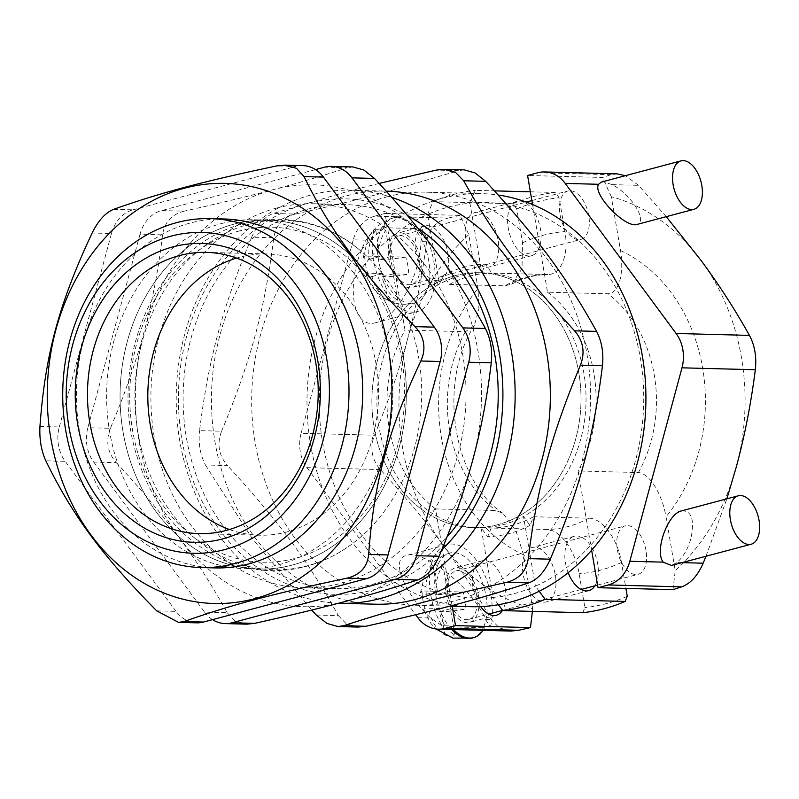 <?xml version="1.0" encoding="UTF-8"?>
<svg xmlns="http://www.w3.org/2000/svg" width="799" height="799" viewBox="0 0 799 799"><rect width="100%" height="100%" fill="white"/><g stroke="black" fill="none" stroke-linecap="round" stroke-linejoin="round"><path stroke-width="0.6" stroke-dasharray="4 3" d="M497.737 524.683A127.48 104.539 91.5 0 1 377.158 361.498A127.48 104.539 91.5 0 1 554.466 314.307A127.48 104.539 91.5 0 1 497.737 524.683M292.334 565.053A174.522 143.121 91.5 0 1 127.261 341.662A174.522 143.121 91.5 0 1 369.997 277.053A174.522 143.121 91.5 0 1 292.334 565.053M376.419 322.476C351.25 330.896 344.818 279.69 366.072 240.169L374.192 229.223L380.853 229.393A43.955 24.449 -104.9 0 1 392.349 218.157A43.955 24.449 -104.9 0 1 415.919 230.312L416.269 228.584L382.881 227.715L380.853 229.393A43.955 24.449 75.1 0 0 378.506 259.975A43.955 24.449 75.1 0 0 414.961 303.111A43.955 24.449 75.1 0 0 429.842 274.137A43.955 24.449 75.1 0 0 415.919 230.312L422.591 230.492L420.943 241.608C420.544 274.886 396.743 318.112 376.419 322.476L417.218 311.61A52.754 29.343 75.1 0 0 422.591 230.492M382.881 227.715A43.955 24.449 -104.9 0 1 393.757 217.777A43.955 24.449 -104.9 0 1 416.269 228.584M601.287 182.102L603.345 181.892L612.354 184.649C620.244 189.013 627.345 195.326 633.657 203.605C641.497 214.971 642.686 221.892 637.232 224.389M588.753 215.56A25.059 13.943 75.1 0 0 567.979 190.971A25.059 13.943 75.1 0 0 560.948 218.766A25.059 13.943 75.1 0 0 580.863 239.39A25.059 13.943 75.1 0 0 588.753 215.56M419.395 260.634A25.059 13.943 -104.9 0 1 411.505 284.474A25.059 13.943 -104.9 0 1 391.59 263.85A25.059 13.943 -104.9 0 1 398.621 236.045A25.059 13.943 -104.9 0 1 419.395 260.634M400.369 232.779A28.135 15.65 -104.9 0 1 420.723 258.447A28.135 15.65 -104.9 0 1 412.304 287.45A28.135 15.65 -104.9 0 1 389.942 264.289A28.135 15.65 -104.9 0 1 397.822 233.068A28.135 15.65 -104.9 0 1 400.369 232.779M367.66 273.198L366.252 275.036L372.004 276.564C374.491 287.29 379.715 295.121 387.665 300.044A36.924 20.544 75.1 0 0 397.722 300.304C389.772 295.38 384.549 287.55 382.062 276.834L393.208 273.867L408.688 274.267A36.924 20.544 75.1 0 0 405.752 257.098L390.272 256.689L385.747 230.242A36.924 20.544 75.1 0 0 375.69 229.982L380.214 256.429L364.724 256.02A36.924 20.544 75.1 0 0 365.582 264.589A36.924 20.544 75.1 0 0 367.66 273.198L383.14 273.598L387.665 300.044M372.004 276.564L383.14 273.598M397.722 300.304L393.208 273.867M382.062 276.834C389.073 276.834 397.942 275.975 408.688 274.267M405.752 257.098C395.006 258.796 386.137 259.655 379.126 259.655L390.272 256.689M375.69 229.982C370.037 238.531 367.83 248.339 369.068 259.395L363.285 257.638L364.724 256.02M369.068 259.395L380.214 256.429M379.126 259.655C377.897 248.599 380.104 238.791 385.747 230.242M666.246 216.669L638.571 185.338L625.357 175.69M617.098 173.852L611.175 174.671L602.536 177.448L527.58 175.48M366.072 240.169L353.268 239.84A35.166 28.844 91.5 0 1 374.791 216.149L448.129 218.067C435.874 221.293 428.703 229.193 426.606 241.757C422.281 275.665 415.959 307.975 407.66 338.666A211.006 173.033 91.5 0 1 468.793 234.646L477.992 288.489L478.931 308.983L474.316 325.642L465.358 331.705L405.003 330.127L385.048 213.423L460.004 215.38L468.793 234.646M451.685 629.512A43.955 24.449 -104.9 0 1 448.629 625.877L451.105 626.855L484.494 627.724L483.695 626.796A43.955 24.449 75.1 0 0 480.049 576.818A43.955 24.449 75.1 0 0 449.597 553.078A43.955 24.449 75.1 0 0 435.755 594.895A43.955 24.449 75.1 0 0 448.629 625.877L441.957 625.707L430.661 618.026C403.195 592.169 390.292 558.711 406.531 555.435L447.33 544.578A52.754 29.343 75.1 0 0 441.957 625.707M484.494 627.724A43.955 24.449 -104.9 0 1 483.015 630.331M453.492 629.562A43.955 24.449 -104.9 0 1 451.105 626.855M457.617 567.699A28.135 15.65 -104.9 0 1 477.972 593.367A28.135 15.65 -104.9 0 1 469.552 622.371A28.135 15.65 -104.9 0 1 447.19 599.2A28.135 15.65 -104.9 0 1 455.08 567.989A28.135 15.65 -104.9 0 1 457.617 567.699M476.643 595.555A25.059 13.943 -104.9 0 1 468.753 619.395A25.059 13.943 -104.9 0 1 448.838 598.761A25.059 13.943 -104.9 0 1 455.869 570.965A25.059 13.943 -104.9 0 1 476.643 595.555M646.001 550.471A25.059 13.943 75.1 0 0 625.227 525.882A25.059 13.943 75.1 0 0 618.196 553.687A25.059 13.943 75.1 0 0 638.111 574.311A25.059 13.943 75.1 0 0 646.001 550.471M681.597 510.881C691.634 510.471 694.731 519.68 690.905 538.526C687.829 549.173 683.175 557.173 676.933 562.506L671.42 565.442M424.908 608.119L423.51 609.957L429.253 611.485C431.74 622.211 436.963 630.031 444.913 634.965A36.924 20.544 75.1 0 0 454.971 635.225C447.021 630.301 441.797 622.471 439.31 611.754L450.456 608.788L465.937 609.188A36.924 20.544 75.1 0 0 463.001 592.009L447.52 591.61L442.996 565.163A36.924 20.544 75.1 0 0 432.938 564.903L437.462 591.35L421.972 590.94A36.924 20.544 75.1 0 0 422.831 599.51A36.924 20.544 75.1 0 0 424.908 608.119L440.399 608.518L444.913 634.965M429.253 611.485L440.399 608.518M454.971 635.225L450.456 608.788M439.31 611.754C446.321 611.754 455.19 610.895 465.937 609.188M463.001 592.009C452.254 593.717 443.385 594.576 436.374 594.576L447.52 591.61M432.938 564.903C427.295 573.452 425.078 583.25 426.316 594.316L420.534 592.558L421.972 590.94M426.316 594.316L437.462 591.35M436.374 594.576C435.145 583.52 437.353 573.712 442.996 565.163M532.543 204.514L547.525 292.194L607.879 293.772C620.254 293.183 623.959 270.222 620.523 250.556L611.315 196.704A211.006 173.033 91.5 0 1 701.142 260.554A211.006 173.033 91.5 0 1 736.378 466.656A211.006 173.033 91.5 0 1 675.245 570.686L666.036 516.833C662.751 497.168 651.135 473.807 638.441 472.559L578.086 470.981L591.63 550.221M611.315 196.704L602.536 177.448M705.986 556.244L726.86 498.836M672.998 589.652L675.245 570.686M547.525 292.194A127.48 104.539 91.5 0 1 578.086 470.981M472.209 638.031A43.955 24.449 -104.9 0 0 483.695 626.796L490.366 626.965L485.532 619.465C473.248 588.873 424.099 549.043 406.531 555.435M452.184 606.211L435.555 508.923L495.919 510.501L502.941 513.288L515.934 530.886L523.515 554.766L532.713 608.618A211.006 173.033 91.5 0 1 442.896 544.768C460.514 568.578 476.613 593.527 491.195 619.615L499.385 627.934L510.931 631.05M442.896 544.768A211.006 173.033 91.5 0 1 407.66 338.666C399.41 369.368 388.334 401.547 374.441 435.205C369.717 447.949 371.675 459.405 380.314 469.562C404.464 495.889 425.318 520.958 442.896 544.768M532.713 608.618L532.394 611.395M480.678 606.621A28.135 15.65 -104.9 0 1 472.389 578.856A28.135 15.65 -104.9 0 1 481.907 560.848A28.135 15.65 -104.9 0 1 484.444 560.558A28.135 15.65 -104.9 0 1 502.971 579.864A28.135 15.65 -104.9 0 1 502.461 610.416M374.192 229.223A52.754 29.343 75.1 0 0 382.441 286.741A52.754 29.343 75.1 0 0 417.218 311.61M490.366 626.965A52.754 29.343 75.1 0 0 482.107 569.457A52.754 29.343 75.1 0 0 447.33 544.578M427.195 225.638A28.135 15.65 -104.9 0 1 447.55 251.305A28.135 15.65 -104.9 0 1 439.13 280.309A28.135 15.65 -104.9 0 1 416.768 257.148A28.135 15.65 -104.9 0 1 424.659 225.927A28.135 15.65 -104.9 0 1 427.195 225.638M353.268 239.84L301.103 433.288L374.441 435.205M435.555 508.923A127.48 104.539 91.5 0 1 405.003 330.127M385.048 213.423L374.791 216.149M380.314 469.562L306.976 467.645A35.166 28.844 91.5 0 1 301.103 433.288M306.976 467.645L415.67 614.731M460.004 215.38L448.129 218.067M229.473 529.517A140.674 115.356 -88.5 0 0 259.525 535.21A140.674 115.356 -88.5 0 0 378.516 397.602A140.674 115.356 -88.5 0 0 266.876 253.962A140.674 115.356 -88.5 0 0 239.71 257.188A140.674 115.356 -88.5 0 0 236.564 258.077M455.17 275.645A127.48 104.539 91.5 0 1 479.79 272.729A127.48 104.539 91.5 0 1 580.963 402.896A127.48 104.539 91.5 0 1 473.118 527.6A127.48 104.539 91.5 0 1 372.284 412.504A127.48 104.539 91.5 0 1 455.17 275.645M39.95 426.466L59.316 426.966A35.166 28.844 -88.5 0 0 65.178 461.323L45.823 460.813M59.316 426.966L111.47 233.518L92.115 233.008M113.638 209.328L132.994 209.827A35.166 28.844 -88.5 0 0 111.47 233.518M132.994 209.827L296.039 166.432L276.684 165.922M302.831 165.623A35.166 28.844 -88.5 0 0 296.039 166.432M156.704 610.865L176.06 611.375A35.166 28.844 -88.5 0 0 196.664 622.84M176.06 611.375L65.178 461.323M220.614 223.77A174.522 143.121 91.5 0 1 254.312 219.775A174.522 143.121 91.5 0 1 392.818 397.972A174.522 143.121 91.5 0 1 245.183 568.698A174.522 143.121 91.5 0 1 107.146 411.135A174.522 143.121 91.5 0 1 220.614 223.77M224.129 218.986A174.522 143.121 -88.5 0 0 190.432 222.981A174.522 143.121 -88.5 0 0 76.964 410.346A174.522 143.121 -88.5 0 0 215.011 567.909M441.677 550.092A197.812 162.227 91.5 0 1 193.757 482.466A197.812 162.227 91.5 0 1 307.625 203.385A197.812 162.227 91.5 0 1 407.35 215.46M417.887 228.214A192.1 157.533 -88.5 0 0 345.677 204.574A192.1 157.533 -88.5 0 0 308.584 208.968A192.1 157.533 -88.5 0 0 183.68 415.21A192.1 157.533 -88.5 0 0 335.63 588.653A192.1 157.533 -88.5 0 0 446.971 537.018M477.283 212.304A28.135 15.65 75.1 0 0 474.736 212.604A28.135 15.65 75.1 0 0 466.856 243.815A28.135 15.65 75.1 0 0 489.208 266.976A28.135 15.65 75.1 0 0 497.637 237.982A28.135 15.65 75.1 0 0 477.283 212.304M519.64 201.028A28.135 15.65 -104.9 0 1 539.994 226.706A28.135 15.65 -104.9 0 1 531.575 255.7A28.135 15.65 -104.9 0 1 509.213 232.539A28.135 15.65 -104.9 0 1 517.103 201.328A28.135 15.65 -104.9 0 1 519.64 201.028M534.531 547.225A28.135 15.65 75.1 0 0 531.984 547.515A28.135 15.65 75.1 0 0 524.104 578.736A28.135 15.65 75.1 0 0 546.466 601.897A28.135 15.65 75.1 0 0 554.886 572.903A28.135 15.65 75.1 0 0 534.531 547.225M568.169 572.703A28.135 15.65 -104.9 0 1 574.351 536.249A28.135 15.65 -104.9 0 1 576.888 535.949A28.135 15.65 -104.9 0 1 595.415 555.255A28.135 15.65 -104.9 0 1 594.905 585.817M582.771 612.703L584.908 607.59L579.125 573.762C575.49 550.741 560.019 529.357 546.516 529.467L491.185 528.019L487.66 536.658L481.128 527.759A127.48 104.539 91.5 0 0 523.485 516.484L535.4 586.156A197.812 162.227 91.5 0 1 493.033 597.432L481.128 527.759A127.48 104.539 91.5 0 1 478.152 527.73A127.48 104.539 91.5 0 1 378.816 425.767A127.48 104.539 91.5 0 1 439.48 284.104L427.575 214.432A197.812 162.227 91.5 0 1 448.459 207.071A197.812 162.227 91.5 0 1 469.932 203.156L481.837 272.829A127.48 104.539 91.5 0 1 484.813 272.858A127.48 104.539 91.5 0 1 584.149 374.821A127.48 104.539 91.5 0 1 523.485 516.484L530.017 525.382L533.552 516.743L588.873 518.191C602.376 518.082 617.857 539.465 621.482 562.486L625.917 588.424M539.185 591.27L535.4 586.156A197.812 162.227 91.5 0 0 640.339 358.012A197.812 162.227 91.5 0 0 469.932 203.156L475.255 190.362L494.461 190.871M530.366 191.81L555.225 192.459L559.13 197.733L564.913 231.56C569.158 254.601 560.888 275.365 547.225 274.536L491.904 273.088L485.373 264.199L481.837 272.829A127.48 104.539 91.5 0 0 460.204 275.775A127.48 104.539 91.5 0 0 439.48 284.104L443.016 275.475L449.537 284.364L504.868 285.812L511.74 284.134L521.987 268.714L522.556 242.836L516.773 209.008L512.868 203.735L432.898 201.638L427.575 214.432A197.812 162.227 91.5 0 0 322.636 442.576A197.812 162.227 91.5 0 0 493.033 597.432L498.426 604.713M511.75 284.164C523.645 277.812 535.64 274.606 547.724 274.546L547.225 274.536A127.48 104.539 91.5 0 0 504.868 285.812M530.017 525.382A136.269 111.75 91.5 0 1 487.66 536.658M533.552 516.743A127.48 104.539 91.5 0 1 491.185 528.019M627.265 596.314A205.733 168.709 91.5 0 1 584.908 607.59M516.773 209.008A205.733 168.709 91.5 0 1 559.13 197.733M512.868 203.735A211.006 173.033 91.5 0 1 555.225 192.459M295.28 214.072C282.906 217.298 275.735 225.188 273.757 237.762L251.715 237.183C257.248 224.709 264.429 216.819 273.238 213.493L295.28 214.072C329.807 206.402 359.53 199.241 384.449 192.579L458.326 170.676L436.284 170.097M379.106 183.42L347.116 191.6L273.238 213.493M251.715 237.183C222.212 308.224 208.509 359.061 199.55 430.631L221.593 431.21C216.739 443.954 218.696 455.4 227.465 465.557L205.423 464.988C200.219 454.921 198.262 443.465 199.55 430.631M205.423 464.988L251.645 537.677L311.7 610.056M375.49 604.204A206.611 169.428 91.5 0 1 212.065 417.667A206.611 169.428 91.5 0 1 346.396 195.855A206.611 169.428 91.5 0 1 386.287 191.131M316.304 615.04L338.347 615.62C307.745 560.568 278.611 521.148 227.465 465.557M338.347 615.62L346.436 623.929L358.012 627.055M464.179 169.857L458.326 170.676M221.593 431.21C251.096 360.169 264.799 309.343 273.757 237.762M386.636 196.904A206.611 169.428 91.5 0 1 426.526 192.179A206.611 169.428 91.5 0 1 590.501 403.145A206.611 169.428 91.5 0 1 415.73 605.252A206.611 169.428 91.5 0 1 252.304 418.726A206.611 169.428 91.5 0 1 386.636 196.904M471.05 606.701A206.611 169.428 91.5 0 1 307.625 420.174A206.611 169.428 91.5 0 1 441.957 198.352A206.611 169.428 91.5 0 1 481.857 193.628A206.611 169.428 91.5 0 1 498.216 195.026M432.898 201.638A211.006 173.033 91.5 0 1 475.255 190.362M449.537 284.364A127.48 104.539 91.5 0 1 491.904 273.088M443.016 275.475A136.269 111.75 91.5 0 1 485.373 264.199M338.576 603.225A206.611 169.428 91.5 0 1 176.789 415.72A206.611 169.428 91.5 0 1 311.191 194.936A206.611 169.428 91.5 0 1 351.081 190.202A206.611 169.428 91.5 0 1 391.66 197.333M141.553 449.408A174.841 143.381 91.5 0 1 192.529 255.96A174.841 143.381 91.5 0 1 358.661 249.178A174.841 143.381 91.5 0 1 350.931 544.788A174.841 143.381 91.5 0 1 141.553 449.408M239.191 231.011A167.57 137.418 -88.5 0 0 136.12 446.861A167.57 137.418 -88.5 0 0 304.159 555.585A167.57 137.418 -88.5 0 0 400.718 353.378A167.57 137.418 -88.5 0 0 239.191 231.011M184.07 211.166C171.695 214.392 164.524 222.282 162.547 234.846L140.015 234.257A35.166 28.844 91.5 0 1 161.538 210.576L184.07 211.166C217.628 203.725 247.35 196.564 273.238 189.663C299.166 182.771 323.785 175.47 347.106 167.77L324.584 167.181M110.382 428.304C105.528 441.048 107.485 452.494 116.255 462.651L93.723 462.062A35.166 28.844 91.5 0 1 87.85 427.715L110.382 428.304C124.604 394.686 135.84 362.516 144.11 331.775A211.006 173.033 91.5 0 1 273.238 189.663A211.006 173.033 91.5 0 1 437.592 253.663A211.006 173.033 91.5 0 1 472.818 459.765A211.006 173.033 91.5 0 1 343.69 601.877A211.006 173.033 91.5 0 1 179.336 537.877A211.006 173.033 91.5 0 1 144.11 331.775C152.419 301.043 158.562 268.734 162.547 234.846M315.505 169.598L161.538 210.576M212.534 619.625A35.166 28.844 91.5 0 1 204.604 612.124L227.136 612.713C212.914 586.666 196.973 561.717 179.336 537.877C161.748 514.047 140.714 488.968 116.255 462.651M140.015 234.257L87.85 427.715M227.136 612.713L235.226 621.023L246.801 624.149M93.723 462.062L204.604 612.124M352.968 166.951L347.106 167.77M234.057 224.12A174.522 143.121 91.5 0 1 267.755 220.125A174.522 143.121 91.5 0 1 406.262 398.331A174.522 143.121 91.5 0 1 258.636 569.048A174.522 143.121 91.5 0 1 120.589 411.485A174.522 143.121 91.5 0 1 234.057 224.12M276.394 208.13A192.1 157.533 91.5 0 1 313.488 203.735A192.1 157.533 91.5 0 1 465.947 399.89A192.1 157.533 91.5 0 1 303.44 587.804A192.1 157.533 91.5 0 1 151.49 414.371A192.1 157.533 91.5 0 1 276.394 208.13M612.354 184.649L638.571 185.338M611.175 174.671L537.837 172.754M426.606 241.757L420.943 241.608M681.966 562.636L676.933 562.506M620.523 250.556A162.646 133.383 91.5 0 1 666.036 516.833M638.441 472.559A127.48 104.539 -88.5 0 0 607.879 293.772M485.532 619.465L491.195 619.615M417.857 617.697L430.661 618.026M523.515 554.766A162.646 133.383 91.5 0 1 477.992 288.489M465.358 331.705A127.48 104.539 -88.5 0 0 495.919 510.501M588.873 518.191A127.48 104.539 91.5 0 1 546.516 529.467M621.482 562.486A171.445 140.594 91.5 0 1 579.125 573.762M522.556 242.836A171.445 140.594 91.5 0 1 564.913 231.56M393.757 217.777L387.036 219.995L376.289 227.006L368.199 237.543L363.245 257.638M411.505 284.474L580.863 239.39M398.621 236.045L526.251 202.077M531.864 200.579L567.979 190.971M366.222 275.046C375.16 298.646 395.255 307.715 414.961 303.111M468.753 619.395L488.708 614.081M502.621 610.376L581.153 589.472M597.592 585.098L638.111 574.311M455.869 570.965L625.227 525.882M423.47 609.967L431.19 623.859L436.034 628.973M449.597 553.078L444.284 554.915L433.537 561.927L425.448 572.464L420.494 592.558M502.941 513.288C453.702 481.008 436.753 383.79 474.346 325.652M481.907 560.848L455.08 567.989M496.379 615.23L469.552 622.371M424.659 225.927L397.822 233.068M439.13 280.309L412.304 287.45M199.161 533.632L259.525 535.21M206.522 252.384L266.876 253.962M517.103 201.328L474.736 212.604M531.575 255.7L489.208 266.976M574.351 536.249L531.984 547.515M588.823 590.621L546.466 601.897M415.73 605.252L449.757 606.141M426.526 192.179L481.857 193.628M473.118 527.6L478.152 527.73M479.79 272.729L484.813 272.858M351.081 190.202L386.107 191.121M358.661 249.178C307.305 205.772 231.111 210.137 182.891 258.906C136.269 303.191 116.554 381.872 134.671 448.698C149.543 502.201 179.206 539.365 223.66 560.199C238.641 566.691 254.152 570.176 270.192 570.666C299.255 571.255 326.172 562.636 350.931 544.788M303.44 587.804L335.63 588.653M313.488 203.735L345.677 204.574M245.183 568.698L258.636 569.048M254.312 219.775L267.755 220.125"/><path stroke-width="1.2" d="M701.802 185.468A25.059 13.943 75.1 0 0 681.018 160.879A25.059 13.943 75.1 0 0 673.996 188.674A25.059 13.943 75.1 0 0 693.912 209.308A25.059 13.943 75.1 0 0 701.802 185.468M693.912 209.308L637.232 224.389C625.607 228.824 592.109 194.077 598.581 184.289L601.287 182.102L681.018 160.879M625.357 175.69L617.098 173.852L544.628 171.945A35.166 28.844 91.5 0 1 565.233 183.42L598.581 184.289M532.543 204.514L527.58 175.48L537.837 172.754A35.166 28.844 91.5 0 1 544.628 171.945M483.015 630.331A43.955 24.449 -104.9 0 1 473.617 637.662A43.955 24.449 -104.9 0 1 453.492 629.562M759.05 520.389A25.059 13.943 75.1 0 0 738.266 495.799A25.059 13.943 75.1 0 0 731.245 523.595A25.059 13.943 75.1 0 0 751.16 544.229A25.059 13.943 75.1 0 0 759.05 520.389M751.16 544.229L671.42 565.452L663.17 562.146C654.361 550.801 667.794 513.427 681.597 510.881L738.266 495.799M663.17 562.146L629.822 561.278A35.166 28.844 91.5 0 1 608.299 584.958L681.637 586.875C690.566 583.57 697.737 575.67 703.16 563.195L705.986 556.244M726.86 498.836L736.378 466.656C744.678 435.954 750.99 403.655 755.325 369.737C756.733 356.913 754.775 345.458 749.452 335.39L676.114 333.473L565.233 183.42M749.452 335.39C734.86 309.313 718.76 284.364 701.142 260.554L666.246 216.669M629.822 561.278L681.986 367.82L755.325 369.737M591.63 550.221L598.042 587.694L672.998 589.652L681.637 586.875M598.042 587.694L608.299 584.958M676.114 333.473A35.166 28.844 91.5 0 1 681.986 367.82M518.591 630.281L445.253 628.364A35.166 28.844 91.5 0 1 438.461 629.163L510.931 631.06L518.591 630.281L530.466 627.595L455.51 625.627L452.184 606.211M438.461 629.163A35.166 28.844 91.5 0 1 417.857 617.697L415.67 614.731M532.394 611.395L530.466 627.595M502.461 610.416A28.135 15.65 -104.9 0 1 496.379 615.23A28.135 15.65 -104.9 0 1 480.678 606.621M445.253 628.364L455.51 625.627M236.564 258.077A140.674 115.356 -88.5 0 0 147.875 391.57A140.674 115.356 -88.5 0 0 229.473 529.517M179.356 255.61A140.674 115.356 91.5 0 1 206.522 252.384A140.674 115.356 91.5 0 1 318.162 396.024A140.674 115.356 91.5 0 1 199.161 533.632A140.674 115.356 91.5 0 1 87.9 406.631A140.674 115.356 91.5 0 1 179.356 255.61M304.069 176.589L323.435 177.098A35.166 28.844 -88.5 0 0 302.831 165.623L284.744 165.153L296.499 168.319L304.069 176.589C330.946 231.54 360.079 270.971 414.951 326.641C419.545 331.295 422.401 336.709 423.5 342.861C424.509 349.033 423.61 355.076 420.823 360.998C387.595 431.939 373.892 482.776 368.659 554.446C367.33 567.03 360.149 574.92 347.146 578.136C273.038 593.767 230.202 605.173 184.1 621.532L178.577 622.371L156.704 610.865C101.833 555.185 72.699 515.764 45.823 460.813C41.268 450.766 39.311 439.31 39.95 426.466C45.183 354.786 58.886 303.95 92.115 233.008C98.297 220.554 105.468 212.664 113.638 209.328C159.74 192.958 202.576 181.553 276.684 165.922L284.744 165.153M323.435 177.098L434.316 327.151L414.951 326.641M420.823 360.998L440.189 361.498A35.166 28.844 -88.5 0 0 434.316 327.151M440.189 361.498L388.024 554.955L368.659 554.446M347.146 578.136L366.501 578.636A35.166 28.844 -88.5 0 0 388.024 554.955M366.501 578.636L203.455 622.041L184.1 621.532M178.577 622.371L196.664 622.84A35.166 28.844 -88.5 0 0 203.455 622.041M388.304 348.534A210.127 172.314 -88.5 0 0 104.819 238.152A210.127 172.314 -88.5 0 0 165.583 593.647A210.127 172.314 -88.5 0 0 388.304 348.534M201.298 567.55L215.011 567.909A174.522 143.121 -88.5 0 0 362.636 397.183A174.522 143.121 -88.5 0 0 224.129 218.986L210.417 218.626A174.522 143.121 91.5 0 1 348.923 396.833A174.522 143.121 91.5 0 1 201.298 567.55A174.522 143.121 91.5 0 1 63.251 409.987A174.522 143.121 91.5 0 1 176.719 222.621A174.522 143.121 91.5 0 1 210.417 218.626M407.35 215.46A197.812 162.227 91.5 0 1 441.677 550.092M446.971 537.018A192.1 157.533 -88.5 0 0 417.887 228.214M594.905 585.817A28.135 15.65 -104.9 0 1 588.823 590.621A28.135 15.65 -104.9 0 1 568.169 572.703M625.917 588.424L627.265 596.314L625.138 601.437L545.158 599.34L539.185 591.27M494.461 190.871L530.366 191.81M498.426 604.713L502.801 610.616L582.771 612.703A211.006 173.033 91.5 0 0 625.138 601.437M545.158 599.34A211.006 173.033 91.5 0 1 502.801 610.616M343.7 625.707L337.837 626.526L358.012 627.065L365.732 626.286L343.7 625.707C393.527 609.437 436.364 598.032 506.746 582.311L528.778 582.88C537.597 579.565 544.768 571.675 550.301 559.2L528.259 558.621C537.218 487.04 550.93 436.214 580.424 365.173L602.466 365.742C603.754 352.908 601.797 341.463 596.593 331.395L574.561 330.816C523.415 275.236 494.271 235.805 463.68 180.764L455.58 172.454L444.004 169.328L436.284 170.097L379.106 183.42M311.7 610.056L316.304 615.04L326.931 623.42L337.837 626.526M528.259 558.621C526.291 571.185 519.11 579.085 506.746 582.311M574.561 330.816C583.32 340.973 585.277 352.429 580.424 365.173M386.107 191.121L386.287 191.131A206.611 169.428 91.5 0 1 550.261 402.097A206.611 169.428 91.5 0 1 375.49 604.204L340.284 603.285A206.611 169.428 91.5 0 1 338.576 603.225M602.466 365.742C593.507 437.323 579.804 488.159 550.301 559.2M463.68 180.764L485.712 181.343L475.085 172.964L464.179 169.857L444.004 169.318M485.712 181.343C536.858 236.923 565.992 276.354 596.593 331.395M528.778 582.88C478.951 599.15 436.114 610.556 365.732 626.286M498.216 195.026A206.611 169.428 91.5 0 1 645.372 414.591A206.611 169.428 91.5 0 1 471.05 606.701L449.757 606.141M391.66 197.333A206.611 169.428 91.5 0 1 513.158 426.167A206.611 169.428 91.5 0 1 340.284 603.285M462.851 327.9A35.166 28.844 91.5 0 1 468.723 362.247L491.255 362.836C492.544 350.002 490.586 338.556 485.383 328.489L462.851 327.9L351.969 177.847A35.166 28.844 91.5 0 0 331.365 166.372A35.166 28.844 91.5 0 0 324.584 167.181L315.505 169.598M225.198 623.59L246.801 624.159L254.521 623.37L231.99 622.781A35.166 28.844 91.5 0 1 225.198 623.59A35.166 28.844 91.5 0 1 212.534 619.625M417.567 579.974C426.386 576.658 433.557 568.768 439.09 556.294L416.559 555.704A35.166 28.844 91.5 0 1 395.036 579.385L417.567 579.974C394.247 587.684 369.617 594.985 343.69 601.877C317.812 608.768 288.089 615.939 254.521 623.37M491.255 362.836C487.28 396.723 481.128 429.033 472.818 459.765C464.559 490.496 453.313 522.676 439.09 556.294M231.99 622.781L395.036 579.385M351.969 177.847L374.501 178.437C398.971 204.744 419.994 229.822 437.592 253.663C455.23 277.503 471.16 302.441 485.383 328.489M416.559 555.704L468.723 362.247M374.501 178.437L363.875 170.057L352.968 166.951L331.365 166.372M172.854 246.891A149.463 122.567 91.5 0 1 314.227 438.202A149.463 122.567 91.5 0 1 106.347 493.542A149.463 122.567 91.5 0 1 172.854 246.891M171.026 236.154A160.449 131.575 91.5 0 1 322.796 441.537A160.449 131.575 91.5 0 1 99.625 500.943A160.449 131.575 91.5 0 1 171.026 236.154M473.617 637.662L472.209 638.031A43.955 24.449 -104.9 0 1 451.685 629.512M703.16 563.195L681.966 562.636M526.251 202.077L531.864 200.579M488.708 614.081L502.621 610.376M581.153 589.472L597.592 585.098M436.034 628.973L452.983 638.121L472.209 638.031"/></g></svg>

